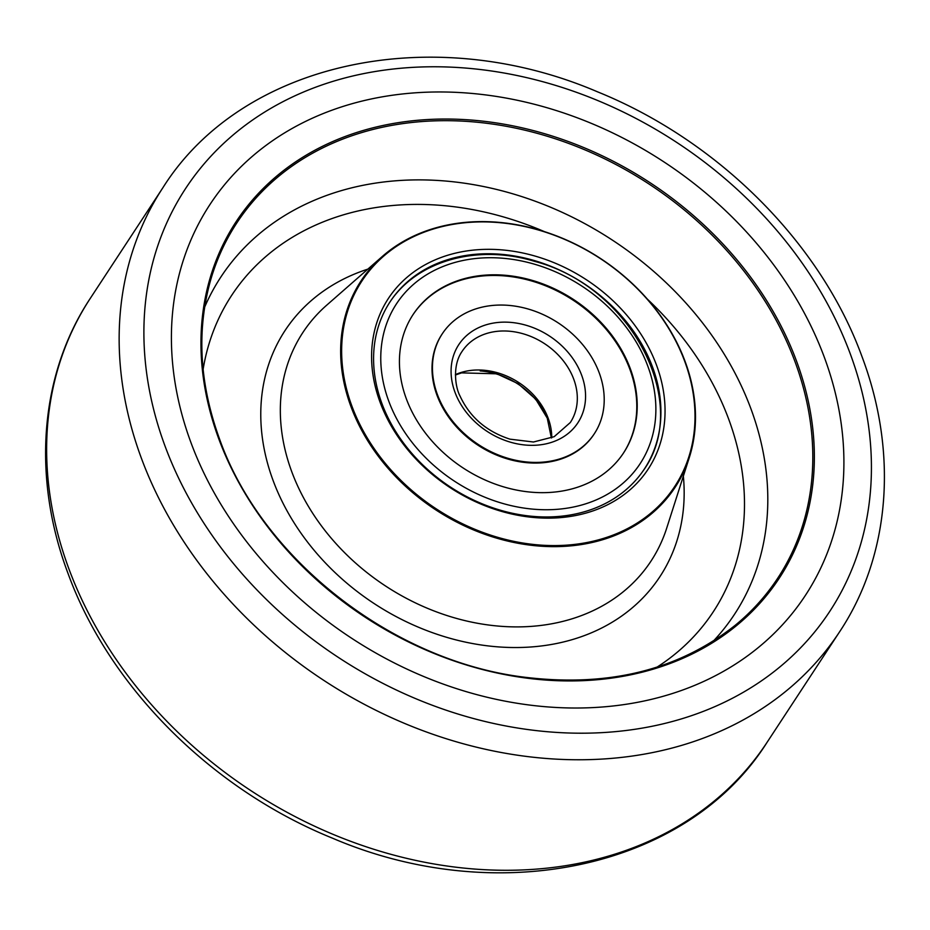 <?xml version="1.0" encoding="UTF-8"?>
<svg xmlns="http://www.w3.org/2000/svg" width="930" height="930" viewBox="0 0 930 930"><rect width="100%" height="100%" fill="white"/><g stroke="black" fill="none" stroke-linecap="round" stroke-linejoin="round"><path stroke-width="1.4" d="M824.213 356.957A356.144 284.801 -146.7 0 1 805.415 595.363A356.144 284.801 -146.7 0 1 484.274 696.558A356.144 284.801 -146.7 0 1 191.103 443.017A356.144 284.801 -146.7 0 1 209.901 204.612A356.144 284.801 -146.7 0 1 531.042 103.428A356.144 284.801 -146.7 0 1 824.213 356.957A356.144 284.801 -146.7 0 1 805.415 595.363A356.144 284.801 -146.7 0 1 484.274 696.558A356.144 284.801 -146.7 0 1 191.103 443.017A356.144 284.801 -146.7 0 1 209.901 204.612A356.144 284.801 -146.7 0 1 531.042 103.428A356.144 284.801 -146.7 0 1 824.213 356.957M656.452 364.955A155.403 124.271 -146.7 0 1 567.812 516.824A155.403 124.271 -146.7 0 1 380.184 402.516A155.403 124.271 -146.7 0 1 468.825 250.647A155.403 124.271 -146.7 0 1 656.452 364.955M381.998 403.748A152.171 121.691 33.3 0 0 507.269 512.07A152.171 121.691 33.3 0 0 644.478 468.836A152.171 121.691 33.3 0 0 652.511 366.978A152.171 121.691 33.3 0 0 527.24 258.645A152.171 121.691 33.3 0 0 390.03 301.878A152.171 121.691 33.3 0 0 381.998 403.748M684.654 361.131A187.139 149.649 33.3 0 0 458.723 223.479A187.139 149.649 33.3 0 0 351.982 406.34A187.139 149.649 33.3 0 0 577.925 543.992A187.139 149.649 33.3 0 0 684.654 361.131M351.04 406.829A187.906 150.265 -146.7 0 1 382.567 256.25A187.906 150.265 -146.7 0 1 549.63 233.372A187.906 150.265 -146.7 0 1 685.096 361.421A187.906 150.265 -146.7 0 1 689.316 457.514A187.906 150.265 -146.7 0 1 525.113 544.457A187.906 150.265 -146.7 0 1 351.04 406.829M442.262 333.824L441.831 334.475A90.977 72.749 33.3 0 0 507.571 458.967A90.977 72.749 33.3 0 0 593.956 434.298L594.386 433.647A90.977 72.749 -146.7 0 1 508.001 458.316A90.977 72.749 -146.7 0 1 442.262 333.824A90.977 72.749 -146.7 0 1 528.647 309.155A90.977 72.749 -146.7 0 1 594.386 433.647M623.402 453.154A125.945 100.719 33.3 0 0 532.193 281.139A125.945 100.719 33.3 0 0 412.815 314.968M504.025 486.983A125.945 100.719 -146.7 0 1 413.025 314.642A125.945 100.719 -146.7 0 1 532.611 280.488A125.945 100.719 -146.7 0 1 623.623 452.829A125.945 100.719 -146.7 0 1 504.025 486.983M545.224 413.618A67.995 54.37 33.3 0 0 480.206 370.942M141.534 458.641A404.701 323.64 -146.7 0 1 162.89 187.721C242.346 61.322 432.683 21.076 597.711 91.907C718.286 140.779 820.551 242.858 861.924 356.423C898.24 452.596 890.382 555.396 839.627 631.761A404.701 323.64 -146.7 0 1 474.695 746.744A404.701 323.64 -146.7 0 1 141.534 458.641M850.113 353.435A385.276 308.097 33.3 0 0 384.95 70.041A385.276 308.097 33.3 0 0 165.203 446.54A385.276 308.097 33.3 0 0 630.366 729.934A385.276 308.097 33.3 0 0 850.113 353.435M90.373 298.239A404.701 323.64 33.3 0 0 69.018 569.16A404.701 323.64 33.3 0 0 402.178 857.262A404.701 323.64 33.3 0 0 767.111 742.279C687.654 868.678 497.318 908.924 332.289 838.093C211.715 789.221 109.449 687.142 68.076 573.577C31.76 477.404 39.618 374.604 90.373 298.239L162.89 187.721M218.922 439.239A324.837 259.772 -146.7 0 1 404.201 121.795A324.837 259.772 -146.7 0 1 796.394 360.735A324.837 259.772 -146.7 0 1 611.115 678.179A324.837 259.772 -146.7 0 1 218.922 439.239M210.459 280.686C196.428 331.196 199.52 384.113 219.701 439.437C262.155 559.035 392.402 660.881 523.695 677.11C607.883 687.561 678.447 670.239 735.409 625.134A323.57 258.749 33.3 0 0 794.918 361.433A323.57 258.749 33.3 0 0 491.214 123.876A323.57 258.749 33.3 0 0 210.459 280.686A323.57 258.749 33.3 0 0 219.585 439.297M683.352 476.137A224.211 179.292 -146.7 0 1 517.801 647.524A224.211 179.292 -146.7 0 1 273.176 480.717A224.211 179.292 -146.7 0 1 367.873 269.119M382.567 256.25L326.79 305.098A208.239 166.517 33.3 0 0 291.846 471.963A208.239 166.517 33.3 0 0 484.739 624.472A208.239 166.517 33.3 0 0 666.705 528.135L689.316 457.514M204.623 307.202A307.237 245.694 -146.7 0 1 477.706 185.395A307.237 245.694 -146.7 0 1 750.812 408.491A307.237 245.694 -146.7 0 1 713.403 641.049M656.987 667.159A288.126 230.407 33.3 0 0 728.562 418.814A288.126 230.407 33.3 0 0 647.501 299.274M544.375 231.617A288.126 230.407 33.3 0 0 203.124 369.35M534.855 264.306A145.696 116.506 -146.7 0 1 654.883 423.894A145.696 116.506 -146.7 0 1 501.781 503.165A145.696 116.506 -146.7 0 1 381.753 343.577A145.696 116.506 -146.7 0 1 534.855 264.306M523.544 333.905A64.751 51.778 -146.7 0 1 570.323 422.511L554.175 436.682L533.46 442.006L509.931 439.158C486.355 431.45 469.708 417.024 459.966 395.901C455.34 387.403 452.096 365.63 462.047 351.459A64.751 51.778 -146.7 0 1 523.544 333.905M526.403 325.349A71.226 56.963 -146.7 0 1 585.086 403.376A71.226 56.963 -146.7 0 1 510.233 442.122A71.226 56.963 -146.7 0 1 451.562 364.095A71.226 56.963 -146.7 0 1 526.403 325.349M455.409 374.616A64.751 51.778 -146.7 0 1 497.945 372.907A64.751 51.778 -146.7 0 1 551.734 437.821M839.627 631.761L767.111 742.279M643.409 470.464C692.385 402.667 630.447 286.08 534.552 261.342C476.962 243.66 416.001 260.877 388.961 303.505M551.374 437.972L547.259 418.14L535.68 399.144L518.103 383.66L496.853 373.814L461.547 372.884L455.409 375.011"/></g></svg>
